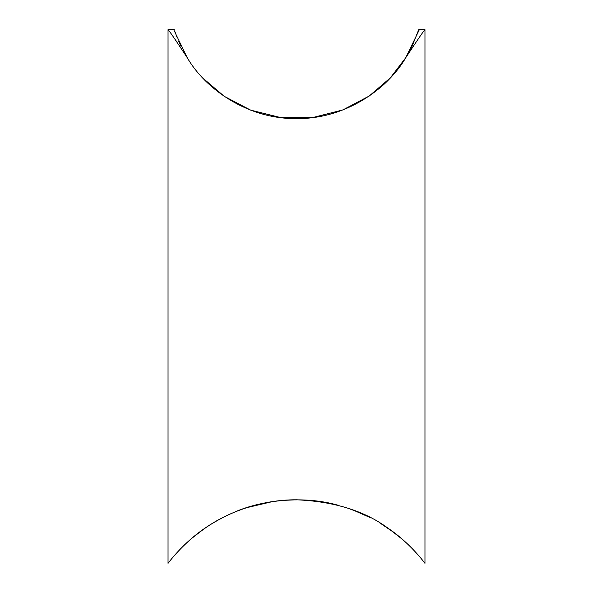 <?xml version="1.0" encoding="UTF-8"?>
<svg xmlns="http://www.w3.org/2000/svg" width="593" height="593" viewBox="0 0 593 593"><rect width="100%" height="100%" fill="white"/><g stroke="black" fill="none" stroke-linecap="round" stroke-linejoin="round"><path stroke-width="0.89" d="M378.371 89.12C397.073 74.421 409.229 52.08 409.719 50.828L406.805 55.979M409.719 546.086L408.221 544.626M402.425 539.356L389.423 529.186M370.558 517.771L353.183 510.069M335.897 504.68L325.891 502.501M321.814 501.797L312.726 500.618M307.611 500.188L296.53 499.803M272.572 501.582L246.606 507.697M234.961 511.981L231.174 513.59M217.535 520.409L211.167 524.168M204.14 528.786L191.754 538.34M183.281 546.086C183.489 545.975 202.984 525.428 232.493 513.019C261.305 499.714 304.076 495.363 338.247 505.288M353.005 510.002L369.432 517.192M380.38 523.271L394.686 533.048M397.977 535.627L402.714 539.6M412.142 46.084L418.74 29.65L424.966 29.65L424.966 563.35C424.788 563.098 410.186 543.106 388.2 528.333C364.769 510.973 334.282 501.463 296.745 499.803C260.764 499.514 227.141 512.597 205.022 528.178C182.837 543.047 168.249 563.068 168.034 563.35C168.412 562.816 185.817 539.022 212.553 523.315M217.505 520.424L223.465 517.244M245.243 508.149L259.845 504.013M282.809 500.388L296.433 499.803M310.443 500.41L322.762 501.952M347.609 508.097L359.847 512.737M379.253 522.596L388.104 528.267M187.18 57.603C169.435 20.911 169.413 20.859 187.18 57.603C175.498 39.872 169.116 30.554 168.034 29.65C169.049 30.458 175.432 39.775 187.18 57.603C205.074 88.705 247.481 119.223 296.5 118.593C345.519 119.223 387.926 88.705 405.82 57.603C417.502 39.872 423.884 30.554 424.966 29.65C423.951 30.458 417.568 39.775 405.82 57.603L390.357 77.839L369.246 96.007L342.85 109.935L312.607 117.577L280.934 117.644L250.646 110.128L224.169 96.288L202.954 78.18M175.973 40.643L173.742 37.492M169.479 31.607L168.034 29.65L168.034 563.35M180.895 46.15L178.626 41.213M176.929 37.092L174.891 31.54M405.82 57.603C423.565 20.911 423.587 20.859 405.82 57.603M412.061 46.247L409.719 50.828M168.034 29.65L174.26 29.65"/></g></svg>
